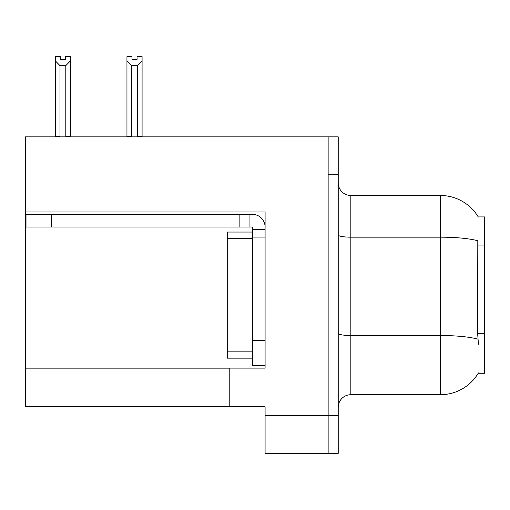 <?xml version="1.0" encoding="UTF-8"?>
<svg xmlns="http://www.w3.org/2000/svg" width="510" height="510" viewBox="0 0 510 510"><rect width="100%" height="100%" fill="white"/><g stroke="black" fill="none" stroke-linecap="round" stroke-linejoin="round"><path stroke-width="0.76" d="M25.5 212.001L265.085 212.001L265.085 340.495L252.475 340.495L252.475 365.715L265.085 365.715L265.085 340.495L265.085 368.112L229.78 368.112L229.78 406.7L25.5 406.7L25.5 136.846L328.14 136.846L328.14 453.352L265.085 453.352L265.085 415.522L328.14 415.522L328.14 453.352L338.226 453.352L338.226 415.522L328.14 415.522L328.14 174.675L338.226 174.675L338.226 415.522M229.78 406.7L265.085 406.7L265.085 415.522M478.214 216.916L484.5 216.916L484.5 373.282L478.214 373.282L478.437 372.906A44.134 44.134 0 0 1 440.366 394.714A44.134 44.134 0 0 0 478.214 373.282M338.226 407.331A12.61 12.61 0 0 1 350.835 394.714L440.366 394.714L440.366 195.483L350.835 195.483A12.61 12.61 0 0 1 338.226 182.873A12.61 12.61 0 0 0 350.835 195.483L350.835 394.714M478.31 217.075A44.134 44.134 0 0 0 440.366 195.483A44.134 44.134 0 0 1 478.31 217.075M478.437 344.275L477.628 333.323L477.806 240.771A44.134 7.663 180 0 0 440.366 237.163L350.835 237.163A12.61 2.187 0 0 1 338.226 234.97M328.14 136.846L338.226 136.846L338.226 174.675M138.038 136.846L137.419 136.215L137.419 65.65L131.625 65.65L126.952 60.843L126.952 56.648L132.001 56.648L132.001 59.638L137.043 59.638L132.001 59.638M137.043 59.638L137.043 56.648L142.086 56.648L142.086 60.843L137.419 65.65M137.419 136.215L142.086 136.215L142.086 136.846L142.086 60.843M131.625 65.65L131.625 136.215L131 136.846M126.952 60.843L126.952 136.846L126.952 60.843L126.952 136.215L131.625 136.215M65.42 59.638L60.371 59.638L65.42 59.638L65.42 56.648L70.463 56.648L70.463 60.843L65.796 65.65L60.002 65.65L60.002 136.215L55.329 136.215L55.329 136.846M60.002 65.65L55.329 60.843L55.329 56.648L60.371 56.648L60.371 59.638M60.002 136.215L59.377 136.846M55.329 60.843L55.329 136.215M70.463 60.843L70.463 136.215L65.796 136.215L65.796 65.65M66.415 136.846L65.796 136.215M70.463 136.215L70.463 136.846M51.223 227.007L51.223 214.398L26.004 214.398L26.004 227.007L252.475 227.007L252.475 229.525L265.085 229.525M51.223 214.398L252.475 214.398A12.61 12.61 0 0 1 265.085 227.014M252.475 365.715L265.085 365.715M249.951 227.007L249.951 214.398M265.085 237.093L252.475 237.093L252.475 229.525M252.475 340.495L252.475 232.05L227.256 232.05L227.256 238.355L252.475 238.355M239.866 227.007L239.866 214.398M252.475 358.147L227.256 358.147L227.256 238.355M25.5 368.87L229.78 368.87M484.5 245.055L477.628 245.055M484.5 333.323L477.628 333.323M477.946 339.163A44.134 7.663 180 0 0 440.366 335.516L350.835 335.516A12.61 2.187 -0 0 1 338.226 333.33M227.256 351.843L252.475 351.843"/></g></svg>
